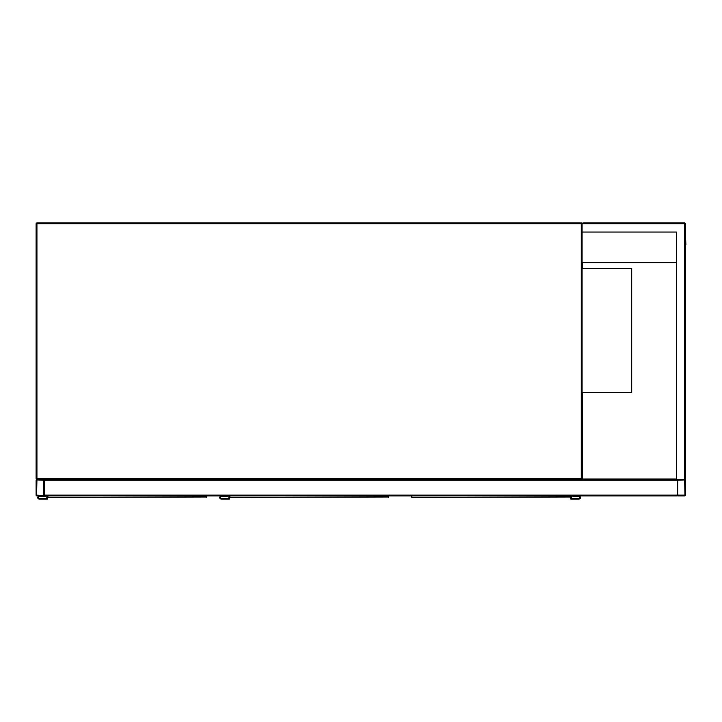 <?xml version="1.0" encoding="UTF-8"?>
<svg xmlns="http://www.w3.org/2000/svg" width="722" height="722" viewBox="0 0 722 722"><rect width="100%" height="100%" fill="white"/><g stroke="black" fill="none" stroke-linecap="round" stroke-linejoin="round"><path stroke-width="1.08" d="M676.388 232.051L582.076 232.051L582.076 478.569L581.255 478.569L581.255 223.784L36.93 223.784L36.93 478.569L581.255 478.569L581.255 479.399L36.93 479.399A0.83 0.83 0 0 1 36.1 478.569L36.1 223.784A0.83 0.83 0 0 1 36.93 222.954L581.255 222.954A0.83 0.83 0 0 1 582.076 223.784L582.907 222.954L684.664 222.954A0.83 0.83 0 0 1 685.485 223.784L685.485 478.569L684.664 479.399L678.039 479.399A0.83 0.83 0 0 0 677.218 480.229L677.218 495.942L44.376 495.942L44.376 480.229A0.83 0.83 0 0 0 43.546 479.399L36.93 479.399A0.83 0.83 0 0 0 36.1 480.229L36.1 495.121A0.83 0.83 0 0 0 36.93 495.942L43.546 495.942A0.83 0.83 0 0 0 44.376 495.121L44.376 479.399L676.388 479.399L676.388 232.051L582.492 232.051M36.93 222.954A0.83 0.83 0 0 0 36.1 223.784A0.83 0.83 0 0 1 36.93 222.954A0.83 0.83 0 0 0 36.1 223.784L36.93 223.784L36.93 222.954M581.255 479.399A0.83 0.83 0 0 0 582.076 478.569A0.83 0.83 0 0 1 581.255 479.399M36.1 478.569A0.83 0.83 0 0 0 36.93 479.399L36.93 478.569L36.1 478.569M582.085 479.399L582.085 392.542L631.714 392.542L631.714 268.449L582.076 268.449L582.085 262.248L676.388 262.248M43.546 495.427L43.852 480.229L36.93 479.913L36.614 495.121L43.546 495.427M677.218 479.399L677.218 495.121A0.83 0.83 0 0 0 678.039 495.942L684.664 495.942A0.83 0.83 0 0 0 685.485 495.121L685.485 480.229A0.83 0.83 0 0 0 684.664 479.399L676.388 479.399M677.732 495.121L684.97 495.121L684.664 479.913L677.732 480.229L677.732 495.121M582.076 232.051L582.076 223.784A0.83 0.83 0 0 0 581.255 222.954L581.255 223.784L582.907 222.954M582.076 223.784L685.485 223.784A0.83 0.83 0 0 0 684.664 222.954L684.664 479.399L685.485 478.569M685.485 244.46L685.485 466.99M685.485 235.363L685.9 244.46M582.501 392.542L582.501 478.984L676.388 478.984M676.388 262.664L582.501 262.664L582.501 268.449M608.348 495.942L650.946 495.942M47.887 495.942L47.923 497.413L206.682 496.998M47.508 496.998L47.471 495.942M206.718 495.942L206.718 496.565M47.471 496.565L47.471 499.046L39.205 499.046A1.444 1.444 0 0 1 37.752 497.602A1.444 1.444 0 0 1 39.205 496.149L44.583 495.942M46.858 495.942L46.858 498.424L39.205 498.424A0.83 0.83 0 0 1 38.374 497.602A0.83 0.83 0 0 1 39.205 496.772L45.197 496.772L45.197 495.942M39.205 498.424A0.83 0.83 0 0 1 38.374 497.602A0.83 0.83 0 0 1 39.205 496.772M47.471 499.046L39.205 499.046M39.205 496.149L44.583 496.149M229.885 495.942L229.912 497.413L388.68 496.998M229.506 496.998L229.47 495.942M388.716 495.942L388.716 496.565M229.47 496.565L229.47 499.046L221.194 499.046A1.444 1.444 0 0 1 219.75 497.602A1.444 1.444 0 0 1 221.194 496.149L226.573 495.942M228.847 495.942L228.847 498.424L221.194 498.424A0.83 0.83 0 0 1 220.372 497.602A0.83 0.83 0 0 1 221.194 496.772L227.195 496.772L227.195 495.942M221.194 498.424A0.83 0.83 0 0 1 220.372 497.602A0.83 0.83 0 0 1 221.194 496.772M229.47 499.046L221.194 499.046M221.194 496.149L226.573 496.149M411.874 495.942L411.91 497.413L570.669 496.998M411.495 496.998L411.459 495.942M570.705 499.046L578.981 499.046L570.705 499.046L570.705 496.565M571.328 495.942L571.328 498.424L578.981 498.424A0.83 0.83 0 0 0 579.802 497.602A0.83 0.83 0 0 0 578.981 496.772L572.979 496.772L572.979 495.942M578.981 499.046A1.444 1.444 0 0 0 580.425 497.602A1.444 1.444 0 0 0 578.981 496.149L573.602 495.942M578.981 496.149L573.602 496.149M578.981 498.424A0.83 0.83 0 0 0 579.802 497.602A0.83 0.83 0 0 0 578.981 496.772M677.218 495.121L44.376 495.121M677.218 480.229L44.376 480.229M206.302 497.287L206.302 495.942M388.301 497.287L388.301 495.942M570.29 497.287L570.29 495.942"/></g></svg>
